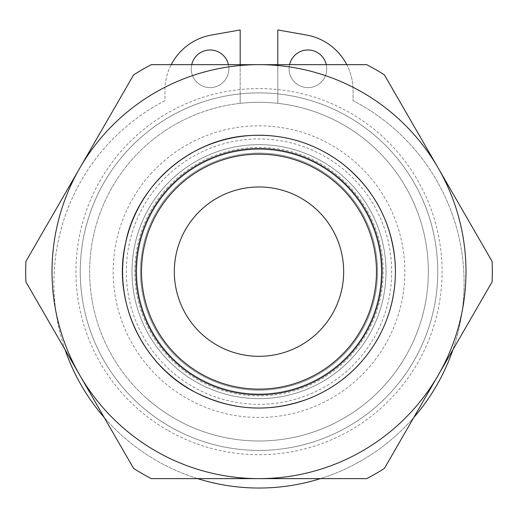 <?xml version="1.0" encoding="UTF-8"?>
<svg xmlns="http://www.w3.org/2000/svg" width="518" height="518" viewBox="0 0 518 518"><rect width="100%" height="100%" fill="white"/><g stroke="black" fill="none" stroke-linecap="round" stroke-linejoin="round"><path stroke-width="0.39" stroke-dasharray="2.59 1.94" d="M174.326 271.646A84.674 84.674 0 0 1 273.705 188.261A84.674 84.674 0 0 1 338.565 300.608A84.674 84.674 0 0 1 174.326 271.646M141.395 271.646A117.605 117.605 0 0 1 317.799 169.8A117.605 117.605 0 0 1 317.799 373.497A117.605 117.605 0 0 1 141.395 271.646A117.605 117.605 0 0 0 317.799 373.497A117.605 117.605 0 0 0 317.799 169.8A117.605 117.605 0 0 0 141.395 271.646M347.164 350.893A118.544 118.544 0 0 1 146.29 308.378A118.544 118.544 0 0 1 283.547 155.672A118.544 118.544 0 0 1 347.164 350.893A118.544 118.544 0 0 0 338.248 183.482A118.544 118.544 0 0 0 170.836 192.405A118.544 118.544 0 0 0 179.752 359.809A118.544 118.544 0 0 0 347.164 350.893A118.544 118.544 0 0 0 338.248 183.482A118.544 118.544 0 0 0 170.836 192.405A118.544 118.544 0 0 0 179.752 359.809A118.544 118.544 0 0 0 347.164 350.893M353.464 356.552A127.014 127.014 0 0 1 138.241 311.001A127.014 127.014 0 0 1 285.301 147.39A127.014 127.014 0 0 1 353.464 356.552A127.014 127.014 0 0 0 343.907 177.188A127.014 127.014 0 0 0 164.536 186.745A127.014 127.014 0 0 0 174.093 366.109A127.014 127.014 0 0 0 353.464 356.552M65.08 349.734A205.102 205.102 0 0 1 164.918 100.686L164.918 90.605L164.918 100.686A205.102 205.102 0 0 0 99.838 412.289A205.102 205.102 0 0 0 418.162 412.289A205.102 205.102 0 0 0 353.082 100.686L353.082 90.605A56.449 56.449 0 0 0 306.436 35.01L277.816 29.966L277.816 103.347A169.347 169.347 0 0 1 413.506 340.974A169.347 169.347 0 0 1 145.791 397.597A169.347 169.347 0 0 1 240.184 103.347L240.184 29.966L211.564 35.01A56.449 56.449 0 0 0 164.918 90.605A56.449 56.449 0 0 1 171.231 64.666M228.432 64.666A18.816 18.816 0 0 1 228.891 68.803A18.816 18.816 0 0 0 200.667 52.506A18.816 18.816 0 0 0 200.667 85.101A18.816 18.816 0 0 0 228.891 68.803A18.816 18.816 0 0 1 207.996 87.503A18.816 18.816 0 0 1 191.718 64.666M326.282 64.666A18.816 18.816 0 0 1 326.741 68.803A18.816 18.816 0 0 0 298.517 52.506A18.816 18.816 0 0 0 298.517 85.101A18.816 18.816 0 0 0 326.741 68.803A18.816 18.816 0 0 1 305.84 87.503A18.816 18.816 0 0 1 289.568 64.666M346.769 64.666A56.449 56.449 0 0 1 353.082 90.605L353.082 100.686A205.102 205.102 0 0 1 452.92 349.734M240.184 64.666L240.184 93.881A178.755 178.755 0 0 0 139.504 404.59A178.755 178.755 0 0 0 422.306 344.34A178.755 178.755 0 0 0 277.816 93.881L277.816 103.347A169.347 169.347 0 0 0 240.184 103.347L240.184 93.881A178.755 178.755 0 0 1 277.816 93.881L277.816 64.666M413.804 417.476A205.102 205.102 0 0 1 320.409 478.626M197.591 478.626A205.102 205.102 0 0 1 104.196 417.476M169.619 426.456A178.755 178.755 0 0 1 191.938 105.944A178.755 178.755 0 0 1 437.321 284.065A178.755 178.755 0 0 1 169.619 426.456M167.463 430.193A183.074 183.074 0 0 1 167.463 113.099A183.074 183.074 0 0 1 442.074 271.646A183.074 183.074 0 0 1 167.463 430.193M197.844 377.57A122.306 122.306 0 0 0 381.306 271.646A122.306 122.306 0 0 0 197.844 165.728A122.306 122.306 0 0 0 197.844 377.57A122.306 122.306 0 0 0 381.306 271.646A122.306 122.306 0 0 0 197.844 165.728A122.306 122.306 0 0 0 197.844 377.57A122.306 122.306 0 0 0 381.306 271.646A122.306 122.306 0 0 0 197.844 165.728A122.306 122.306 0 0 0 197.844 377.57A122.306 122.306 0 0 0 381.306 271.646A122.306 122.306 0 0 0 197.844 165.728A122.306 122.306 0 0 0 197.844 377.57A122.306 122.306 0 0 0 381.306 271.646A122.306 122.306 0 0 0 197.844 165.728A122.306 122.306 0 0 0 197.844 377.57A122.306 122.306 0 0 0 381.306 271.646A122.306 122.306 0 0 0 197.844 165.728A122.306 122.306 0 0 0 197.844 377.57A122.306 122.306 0 0 0 381.306 271.646A122.306 122.306 0 0 0 197.844 165.728A122.306 122.306 0 0 0 197.844 377.57A122.306 122.306 0 0 0 381.306 271.646A122.306 122.306 0 0 0 197.844 165.728A122.306 122.306 0 0 0 197.844 377.57A122.306 122.306 0 0 0 381.306 271.646A122.306 122.306 0 0 0 197.844 165.728A122.306 122.306 0 0 0 197.844 377.57A122.306 122.306 0 0 0 381.306 271.646A122.306 122.306 0 0 0 197.844 165.728A122.306 122.306 0 0 0 197.844 377.57M195.493 381.643A127.014 127.014 0 0 1 149.003 208.139A127.014 127.014 0 0 1 322.507 161.655A127.014 127.014 0 0 1 368.997 335.152A127.014 127.014 0 0 1 195.493 381.643A127.014 127.014 0 0 0 386.014 271.646A127.014 127.014 0 0 0 195.493 161.655A127.014 127.014 0 0 0 195.493 381.643A127.014 127.014 0 0 0 386.014 271.646A127.014 127.014 0 0 0 195.493 161.655A127.014 127.014 0 0 0 195.493 381.643A127.014 127.014 0 0 0 386.014 271.646A127.014 127.014 0 0 0 195.493 161.655A127.014 127.014 0 0 0 195.493 381.643A127.014 127.014 0 0 0 386.014 271.646A127.014 127.014 0 0 0 195.493 161.655A127.014 127.014 0 0 0 195.493 381.643A127.014 127.014 0 0 0 386.014 271.646A127.014 127.014 0 0 0 195.493 161.655A127.014 127.014 0 0 0 195.493 381.643M366.699 64.666L151.301 64.666A233.327 233.327 0 0 0 133.599 74.89L25.9 261.428A233.327 233.327 0 0 0 25.9 281.87L133.599 468.408A233.327 233.327 0 0 0 151.301 478.626L366.699 478.626A233.327 233.327 0 0 0 384.401 468.408L492.1 281.87A233.327 233.327 0 0 0 492.1 261.428L384.401 74.89A233.327 233.327 0 0 0 366.699 64.666M150.544 174.165A145.83 145.83 0 0 1 397.649 226.463A145.83 145.83 0 0 1 228.807 414.316A145.83 145.83 0 0 1 150.544 174.165M145.791 397.597A169.347 169.347 0 0 0 424.676 306.714A169.347 169.347 0 0 0 206.527 110.632A169.347 169.347 0 0 0 145.791 397.597A169.347 169.347 0 0 0 424.676 306.714A169.347 169.347 0 0 0 206.527 110.632A169.347 169.347 0 0 0 145.791 397.597M139.504 404.59A178.755 178.755 0 0 0 433.883 308.663A178.755 178.755 0 0 0 203.613 101.69A178.755 178.755 0 0 0 139.504 404.59A178.755 178.755 0 0 0 433.883 308.663A178.755 178.755 0 0 0 203.613 101.69A178.755 178.755 0 0 0 139.504 404.59M166.641 188.63A124.191 124.191 0 0 1 377.078 233.171A124.191 124.191 0 0 1 233.288 393.143A124.191 124.191 0 0 1 166.641 188.63M373.905 337.989A132.679 132.679 0 0 0 259 138.966A132.679 132.679 0 0 0 144.095 337.989A132.679 132.679 0 0 0 373.905 337.989M377.143 339.86A136.422 136.422 0 0 0 259 135.23A136.422 136.422 0 0 0 140.857 339.86A136.422 136.422 0 0 0 377.143 339.86"/><path stroke-width="0.78" d="M171.231 64.666A56.449 56.449 0 0 1 211.564 35.01L240.184 29.966L240.184 64.666M277.816 64.666L277.816 29.966L306.436 35.01A56.449 56.449 0 0 1 346.769 64.666M191.718 64.666A18.816 18.816 0 0 1 228.432 64.666M289.568 64.666A18.816 18.816 0 0 1 326.282 64.666M452.92 349.734A205.102 205.102 0 0 1 413.804 417.476M320.409 478.626A205.102 205.102 0 0 1 197.591 478.626M104.196 417.476A205.102 205.102 0 0 1 65.08 349.734M438.254 168.156A206.98 206.98 0 0 0 79.746 168.156A206.98 206.98 0 0 0 259 478.626A206.98 206.98 0 0 0 438.254 168.156L492.1 261.428A233.327 233.327 0 0 1 492.1 281.87L384.401 468.408A233.327 233.327 0 0 1 366.699 478.626L151.301 478.626A233.327 233.327 0 0 1 133.599 468.408L25.9 281.87A233.327 233.327 0 0 1 25.9 261.428L133.599 74.89A233.327 233.327 0 0 1 151.301 64.666L366.699 64.666A233.327 233.327 0 0 1 384.401 74.89L438.254 168.156M216.66 344.975A84.674 84.674 0 0 1 216.66 198.316A84.674 84.674 0 0 1 343.674 271.646A84.674 84.674 0 0 1 216.66 344.975M190.805 389.769A136.396 136.396 0 0 1 140.877 203.451A136.396 136.396 0 0 1 327.195 153.522A136.396 136.396 0 0 1 377.123 339.847A136.396 136.396 0 0 1 190.805 389.769M365.572 333.178A123.057 123.057 0 0 0 320.525 165.08A123.057 123.057 0 0 0 152.428 210.12A123.057 123.057 0 0 0 197.475 378.218A123.057 123.057 0 0 0 365.572 333.178M360.742 330.387A117.476 117.476 0 0 1 157.258 330.387A117.476 117.476 0 0 1 259 154.17A117.476 117.476 0 0 1 360.742 330.387M377.162 339.866C390.96 315.591 396.937 289.517 395.072 261.655C391.349 221.082 373.484 188.189 341.491 162.969C313.992 142.592 283.165 133.463 249.009 135.574C190.274 138.766 136.538 185.606 125.544 243.279C112.128 300.44 142.172 365.086 194.522 391.893C232.297 411.169 270.972 413.196 310.554 397.973C339.193 385.988 361.396 366.621 377.162 339.866"/></g></svg>
